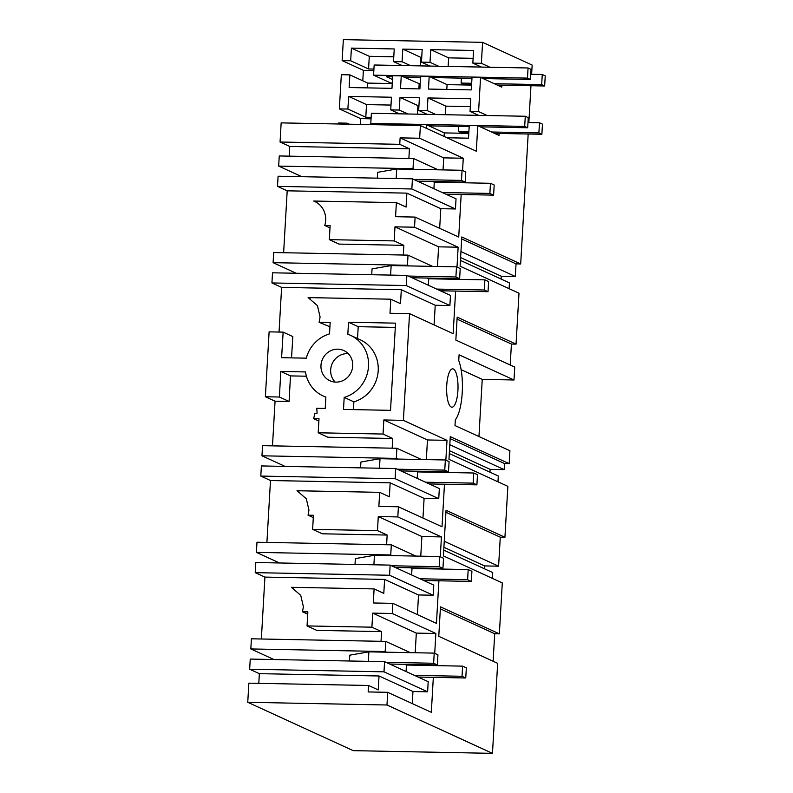<?xml version="1.0" encoding="UTF-8"?>
<svg xmlns="http://www.w3.org/2000/svg" width="793" height="793" viewBox="0 0 793 793"><rect width="100%" height="100%" fill="white"/><g stroke="black" fill="none" stroke-linecap="round" stroke-linejoin="round"><path stroke-width="1.19" d="M362.788 80.807L363.392 70.339L342.14 60.595L343.349 39.65L482.58 42.346L532.153 65.076L531.627 74.284M414.531 227.214L458.136 247.208L438.598 246.831L394.983 226.838L414.531 227.214L415.116 217.084L458.721 237.067L461.179 194.513M409.545 313.651L403.389 420.359L383.852 419.973L383.039 434.049L318.191 432.79L319.004 418.724L313.612 418.615A20.459 19.379 114.6 0 0 314.534 413.559L316.972 413.609A23.027 21.807 114.6 0 0 316.675 408.266L325.219 408.435L325.873 397.045A33.346 31.581 114.6 0 1 323.128 395.955A33.346 31.581 114.6 0 1 305.493 371.937L280.801 371.451L279.394 397.015L265.368 396.748L269.114 331.861L283.141 332.128L281.594 357.693L306.286 358.168A33.336 31.581 114.6 0 1 329.511 333.903L330.175 322.513L319.103 322.305L320.094 316.992L317.448 305.642L308.12 297.603L390.81 299.199L389.997 313.265L409.545 313.651L453.16 333.645L455.608 291.081M456.292 279.305L456.332 278.621M456.996 267.072L458.136 247.208M403.389 420.359L447.004 440.343L427.467 439.966L383.852 419.973M398.403 506.786L397.818 516.927L378.281 516.55L377.468 530.616L312.62 529.357L313.433 515.291L308.051 515.182L308.963 510.127L306.306 498.787L296.988 490.738L379.678 492.344L378.866 506.41L398.403 506.786L442.018 526.78L444.476 484.216M445.151 472.45L445.19 471.766M445.854 460.208L447.004 440.343M397.818 516.927L441.433 536.92L421.896 536.534L378.281 516.55M381.036 641.319L381.592 631.625L316.744 630.366L307.05 625.925L307.862 611.859L302.48 611.75L303.392 606.695L300.735 595.355L291.418 587.306L374.108 588.912L373.295 602.977L392.842 603.354L436.447 623.348L438.906 580.783M439.59 569.017L439.619 568.333M440.293 556.785L441.433 536.92M392.842 603.354L392.257 613.495L435.863 633.488L434.723 653.353M386.974 704.997L492.473 753.35L353.242 750.654L247.753 702.291L386.974 704.997L387.708 692.319L431.323 712.312L433.335 677.361M434.019 665.585L434.058 664.901M528.178 134.017L520.684 263.97L461.794 236.968L460.109 266.21L518.999 293.202L516.065 344.132L457.164 317.141L455.846 340.078L514.746 367.07L514.003 379.986L459.078 354.808L458.741 360.557A34 10.081 -88.9 0 1 462.23 392.565A34 10.081 -88.9 0 1 455.331 419.804L454.994 425.563L509.919 450.731L509.175 463.647L450.275 436.646L448.967 459.345L507.867 486.337L504.933 537.277L446.033 510.276L443.406 555.913L502.296 582.914L499.362 633.845L440.462 606.843L438.767 636.323L497.657 663.325L492.473 753.35M530.963 85.723L528.842 122.568M482.58 42.346L481.371 63.301L489.965 67.236M360.27 124.412L360.607 118.623L339.364 108.889L341.327 74.72L349.862 74.879L349.138 87.527L391.97 88.36L392.694 75.712L401.248 75.88L400.515 88.529L419.913 88.905L420.637 76.257L429.191 76.415L428.458 89.064L471.29 89.896L472.023 77.248L480.558 77.417L501.8 87.151L501.919 85.168M480.558 77.417L478.585 111.585L487.189 115.52M446.965 137.764L468.504 138.18L469.238 125.532L477.773 125.7L499.025 135.434L499.134 133.452M477.773 125.7L476.306 151.215L420.389 125.581L419.656 138.25L463.271 158.243L443.733 157.866L400.118 137.873L399.741 144.336L280.058 142.016L289.752 146.457L289.187 156.152M461.853 182.737L461.893 182.053M462.567 170.505L463.271 158.243M451.217 407.027A19.181 5.69 -88.9 0 1 446.667 386.677A19.181 5.69 -88.9 0 1 452.684 368.834A19.181 5.69 -88.9 0 1 453.418 369.013A19.181 5.69 -88.9 0 1 457.967 389.363A19.181 5.69 -88.9 0 1 451.941 407.205A19.181 5.69 -88.9 0 1 451.217 407.027M501.097 279.047L501.265 276.212L515.311 276.489L516.035 263.871L520.684 263.97M509.106 288.662L509.433 282.873L460.436 260.411M510.206 364.998L511.416 344.043L516.065 344.132M514.003 379.986L482.243 379.361L478.952 436.537M509.175 463.647L504.517 463.548L504.17 469.625L449.809 444.704M489.965 472.182L490.124 469.347L504.17 469.625M497.964 481.807L498.301 476.008L449.304 453.546M484.394 568.75L484.563 565.915L498.599 566.192L500.274 537.188L504.933 537.277M492.403 578.375L492.731 572.576L443.733 550.114M493.127 661.243L494.703 633.756L499.362 633.845M387.708 692.319L368.17 691.942L368.537 685.479L248.853 683.16L247.753 702.291M258.796 683.348L259.351 673.663L379.034 675.983L378.231 689.92L368.537 685.479M249.656 669.223L384 671.82L384.585 661.679L250.241 659.082L249.656 669.223L259.351 673.663M386.587 652.193L385.17 651.549L385.755 641.408L251.411 638.801L250.826 648.942L273.952 659.538M261.353 638.999L264.921 577.096L255.227 572.645L255.812 562.515L390.156 565.112L433.771 585.105L433.186 595.246L418.526 594.958L417.396 614.615M392.158 555.625L390.741 554.971L391.326 544.841L256.982 542.234L256.397 552.374L279.513 562.971M266.914 542.422L270.482 480.518L260.798 476.078L261.383 465.937L395.717 468.544L439.332 488.538L438.747 498.678L424.096 498.391L422.956 518.037M397.719 459.058L396.302 458.404L396.887 448.273L262.552 445.666L261.968 455.806L285.084 466.403M272.485 445.854L275.062 401.189L265.368 396.748M279.047 332.049L281.624 287.383L271.93 282.942L272.514 272.802L406.859 275.409L450.474 295.402L449.889 305.543L435.228 305.255L434.098 324.902M408.861 265.923L407.443 265.268L408.028 255.128L273.684 252.531L273.099 262.661L296.225 273.268M283.626 252.719L287.195 190.816L277.5 186.375L278.085 176.234L412.429 178.841L456.034 198.835L455.45 208.965L440.799 208.688L439.669 228.334M414.422 169.345L413.014 168.701L413.599 158.56L279.255 155.953L278.67 166.094L301.786 176.69M420.389 125.581L281.158 122.885L280.058 142.016M349.346 124.204L347.076 123.163L338.542 123.004L338.492 123.995M342.14 60.595L350.675 60.764L351.408 48.115L394.24 48.948L393.506 61.596L402.061 61.765L402.785 49.116L422.183 49.493L421.46 62.141L430.004 62.3L438.598 66.245M481.371 63.301L472.836 63.133L473.57 50.484L430.738 49.652L430.004 62.3M437.468 266.478L438.598 246.831M451.405 279.215L451.445 278.531M348.524 322.236L347.83 334.259A33.326 31.561 114.6 0 1 350.585 335.36A33.326 31.561 114.6 0 1 368.388 367.813A33.326 31.561 114.6 0 1 344.192 397.402L343.498 409.426L390.523 410.338L395.548 323.147L348.524 322.236L358.218 326.676L395.301 327.4M337.808 349.178A16.623 15.751 114.6 0 1 343.785 350.536A16.623 15.751 114.6 0 1 352.241 369.151A16.623 15.751 114.6 0 1 335.905 382.127A16.623 15.751 114.6 0 1 329.928 380.769A16.623 15.751 114.6 0 1 321.462 362.153A16.623 15.751 114.6 0 1 337.808 349.178M426.327 459.613L427.467 439.966M440.264 472.35L440.303 471.666M420.766 556.18L421.896 536.534M434.703 568.918L434.742 568.234M307.05 625.925L371.907 627.184L381.592 631.625M392.257 613.495L372.71 613.118L371.907 627.184M372.71 613.118L416.325 633.111L435.863 633.488M415.195 652.748L416.325 633.111M429.132 665.486L429.172 664.802M412.261 703.579L412.955 691.526L427.615 691.813L428.2 681.673L384.585 661.679M494.703 633.756L440.353 608.836M500.274 537.188L445.914 512.268M450.166 438.638L504.517 463.548M461.129 369.687L482.243 379.361M511.416 344.043L457.055 319.133M516.035 263.871L461.675 238.961M421.46 62.141L430.054 66.077M402.061 61.765L410.655 65.7M393.506 61.596L402.11 65.541M350.675 60.764L368.567 68.971L373.919 69.07M363.392 70.339L373.84 70.537M472.836 63.133L481.43 67.078M373.572 75.137L374.157 64.996L528.069 67.98L527.484 78.12L373.572 75.137L390.761 83.007L392.277 83.037M461.387 78.14L461.1 83.067L464.083 84.435L471.597 84.573M429.191 76.415L447.083 84.623L471.567 85.099M349.862 74.879L367.754 83.087L392.248 83.552M401.248 75.88L420.191 84.098M339.364 108.889L347.899 109.047L365.791 117.255L371.144 117.354M478.585 111.585L470.051 111.416L470.784 98.768L427.952 97.935L427.219 110.584L418.674 110.425L419.398 97.777L400.009 97.4L399.276 110.049L390.731 109.88L391.455 97.232L348.623 96.399L347.899 109.047M418.674 110.425L427.268 114.361M399.276 110.049L407.87 113.984M390.731 109.88L399.325 113.825M360.607 118.623L371.055 118.831M470.051 111.416L478.655 115.362M427.219 110.584L435.823 114.529M458.602 126.424L458.314 131.351L461.298 132.718L468.812 132.857M417.802 125.532L417.861 124.541L426.406 124.699L444.298 132.907L468.782 133.383M389.859 124.987L389.908 123.995L398.463 124.164L400.723 125.195M398.403 125.155L398.463 124.164M347.076 123.163L347.027 124.154M426.406 124.699L426.198 128.248M419.656 138.25L400.118 137.873M443.039 169.9L443.733 157.866M456.976 182.648L457.016 181.964M315.594 201.898L313.691 201.035L396.381 202.631L395.568 216.697L415.116 217.084M394.983 226.838L394.171 240.903L329.323 239.645L330.136 225.579L324.753 225.48A20.459 19.379 114.6 0 0 314.652 201.442A20.459 19.379 114.6 0 0 313.691 201.035M501.265 276.212L460.604 257.576M515.311 276.489L460.951 251.569M490.124 469.347L449.462 450.711M498.599 566.192L444.249 541.272M484.563 565.915L443.902 547.279M384 671.82L427.615 691.813M379.034 675.983L412.955 691.526M413.431 664.504L414.987 665.218M385.17 651.549L250.826 648.942M385.755 641.408L410.288 652.649M264.921 577.096L384.605 579.415L383.802 593.352L374.108 588.912M433.186 595.246L389.571 575.252L255.227 572.645M384.605 579.415L418.526 594.958M389.571 575.252L390.156 565.112M419.001 567.937L420.558 568.65M390.741 554.971L256.397 552.374M391.326 544.841L415.859 556.081M270.482 480.518L390.176 482.838L389.373 496.785L379.678 492.344M386.607 544.741L387.162 535.057L322.315 533.798L312.62 529.357M438.747 498.678L395.132 478.685L260.798 476.078M390.176 482.838L424.096 498.391M395.132 478.685L395.717 468.544M424.572 471.359L426.128 472.073M396.302 458.404L261.968 455.806M396.887 448.273L421.43 459.514M306.415 376.209L290.486 375.902L289.088 401.456L275.062 401.189M392.168 448.174L392.733 438.489L327.876 437.23L318.191 432.79M279.394 397.015L289.088 401.456M283.141 332.128L292.825 336.579L291.537 357.881M281.624 287.383L401.308 289.703L400.505 303.65L390.81 299.199M329.928 326.766L319.103 322.305M449.889 305.543L406.274 285.549L271.93 282.942M401.308 289.703L435.228 305.255M406.274 285.549L406.859 275.409M435.704 278.224L437.26 278.938M407.443 265.268L273.099 262.661M408.028 255.128L432.562 266.379M287.195 190.816L406.878 193.135L406.075 207.072L396.381 202.631M403.31 255.039L403.865 245.344L339.017 244.095L329.323 239.645M455.45 208.965L411.845 188.982L277.5 186.375M406.878 193.135L440.799 208.688M411.845 188.982L412.429 178.841M441.275 181.656L442.831 182.37M413.014 168.701L278.67 166.094M413.599 158.56L438.132 169.811M408.881 158.471L409.436 148.777L289.752 146.457M399.741 144.336L409.436 148.777M420.191 65.888L420.677 57.314L402.785 49.116M421.737 57.334L420.677 57.314M430.738 49.652L448.63 57.859L448.134 66.434M473.114 58.335L448.63 57.859M351.408 48.115L369.3 56.323L368.567 68.971M393.784 56.789L369.3 56.323M394.171 240.903L403.865 245.344M310.023 298.475L308.12 297.603M280.801 371.451L290.486 375.902M318.865 421.024L313.612 418.615M383.039 434.049L392.733 438.489M353.44 409.614L353.886 401.843L344.192 397.402M353.886 401.843A33.326 31.561 -65.4 0 0 378.083 372.254A33.326 31.561 -65.4 0 0 360.27 339.8L350.585 335.36M357.534 338.542L358.218 326.676M348.216 353.648L347.493 353.619A16.623 15.751 -65.4 0 0 332.079 363.878A16.623 15.751 -65.4 0 0 335.181 382.097M313.294 517.591L308.051 515.182M298.882 491.61L296.988 490.738M377.468 530.616L387.162 535.057M307.734 614.159L302.48 611.75M293.321 588.178L291.418 587.306M447.083 84.623L446.806 89.421M367.754 83.087L367.476 87.884M418.863 88.885L419.14 84.078M348.623 96.399L366.515 104.607L365.791 117.255M390.999 105.072L366.515 104.607M417.405 114.172L417.901 105.598L400.009 97.4M418.952 105.618L417.901 105.598M427.952 97.935L445.844 106.143L445.349 114.717M470.328 106.619L445.844 106.143M444.298 132.907L444.1 136.446M330.007 227.888L324.753 225.48M497.27 85.079L544.662 85.991L545.247 75.85L542.263 74.492L530.765 74.264M544.662 85.991L541.678 84.623L542.263 74.492M461.1 83.067L471.676 83.265M494.287 83.711L541.678 84.623M494.485 133.363L541.877 134.275L542.462 124.144L539.478 122.776L527.979 122.548M541.877 134.275L538.893 132.907L539.478 122.776M458.314 131.351L468.891 131.559M491.501 131.995L538.893 132.907M392.634 76.812L386.33 76.693L392.476 79.508M527.484 78.12L530.458 79.478L483.066 78.566M471.954 78.348L431.699 77.565M420.577 77.357L403.756 77.03M528.069 67.98L531.042 69.348L530.458 79.478M373.523 124.67L370.787 123.421L524.698 126.404L527.682 127.772L480.28 126.85M469.178 126.632L428.914 125.849M527.682 127.772L528.267 117.632L525.283 116.264L371.372 113.28L370.787 123.421M525.283 116.264L524.698 126.404M462.061 170.277L465.788 171.982L465.204 182.122L461.476 180.407L462.061 170.277L396.718 169.008L377.627 172.319L377.29 178.157M396.718 169.008L396.173 178.524M442.246 192.511L489.876 193.433L493.603 195.137L445.973 194.216M465.204 182.122L417.574 181.201M461.476 180.407L413.837 179.486M432.72 181.488L434.286 182.202L433.91 188.684M493.603 195.137L494.188 184.997L490.461 183.292L434.286 182.202M490.461 183.292L489.876 193.433M456.49 266.844L460.218 268.549L459.633 278.69L455.906 276.985L456.49 266.844L391.147 265.576L372.056 268.886L371.719 274.725M391.147 265.576L390.602 275.092M436.675 289.078L484.305 290L488.032 291.705L440.402 290.783M459.633 278.69L412.003 277.768M455.906 276.985L408.276 276.053M427.159 278.056L428.716 278.769L428.339 285.252M488.032 291.705L488.617 281.574L484.89 279.86L428.716 278.769M484.89 279.86L484.305 290M445.349 459.98L449.076 461.685L448.491 471.825L444.764 470.12L445.349 459.98L380.016 458.711L360.924 462.022L360.587 467.86M380.016 458.711L379.46 468.227M425.544 482.213L473.173 483.135L476.9 484.85L429.271 483.928M448.491 471.825L400.861 470.903M444.764 470.12L397.134 469.198M416.018 471.201L417.574 471.914L417.207 478.397M476.9 484.85L477.485 474.71L473.758 473.005L417.574 471.914M473.758 473.005L473.173 483.135M439.788 556.547L443.515 558.262L442.93 568.393L439.203 566.688L439.788 556.547L374.445 555.278L355.353 558.589L355.016 564.438M374.445 555.278L373.899 564.794M419.973 578.781L467.602 579.703L471.329 581.418L423.7 580.496M442.93 568.393L395.301 567.471M439.203 566.688L391.573 565.766M410.457 567.768L412.013 568.482L411.636 574.965M471.329 581.418L471.914 571.277L468.187 569.572L412.013 568.482M468.187 569.572L467.602 579.703M434.217 653.115L437.944 654.83L437.359 664.96L433.632 663.255L434.217 653.115L368.874 651.846L349.782 655.167L349.445 661.005M368.874 651.846L368.329 661.372M414.402 675.349L462.032 676.28L465.759 677.985L418.129 677.063M437.359 664.96L389.73 664.038M433.632 663.255L386.003 662.333M404.886 664.336L406.442 665.049L406.066 671.532M465.759 677.985L466.343 667.845L462.616 666.14L406.442 665.049M462.616 666.14L462.032 676.28M325.864 397.204L323.128 395.955"/></g></svg>

